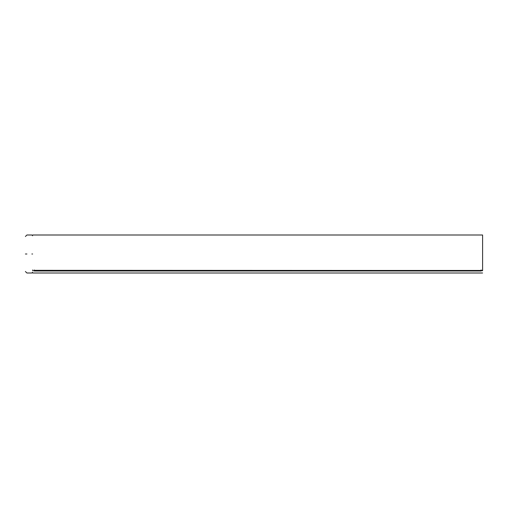 <?xml version="1.0" encoding="UTF-8"?>
<svg xmlns="http://www.w3.org/2000/svg" width="508" height="508" viewBox="0 0 508 508"><rect width="100%" height="100%" fill="white"/><g stroke="black" fill="none" stroke-linecap="round" stroke-linejoin="round"><path stroke-width="0.76" d="M25.4 254C25.4 231.451 25.4 231.451 25.4 254C25.4 276.549 25.4 276.549 25.4 254L26.918 254C26.918 229.502 26.918 229.502 26.918 254C26.918 278.498 26.918 278.498 26.918 254M32.62 254C32.62 277.533 32.62 277.533 32.62 254C32.62 230.467 32.62 230.467 32.62 254L31.858 254C31.858 229.502 31.858 229.502 31.858 254C31.858 278.498 31.858 278.498 31.858 254M482.6 269.939L482.6 270.732L32.671 270.732L32.671 269.939M34.188 270.326L482.6 270.478L482.6 235.001L482.6 270.326L481.082 270.326M34.188 270.732L34.188 269.939M481.082 270.732L481.082 269.939M481.082 270.993L34.188 270.993M481.082 270.453L34.188 270.453M26.918 235.001L31.858 235.001M26.918 234.988L25.4 236.506M31.858 234.988L32.62 235.75M31.858 272.999L26.918 272.999M26.918 273.012L25.4 271.494M31.858 273.012L32.62 272.25M482.6 272.999L32.671 272.999M482.6 235.001L32.671 235.001"/></g></svg>
